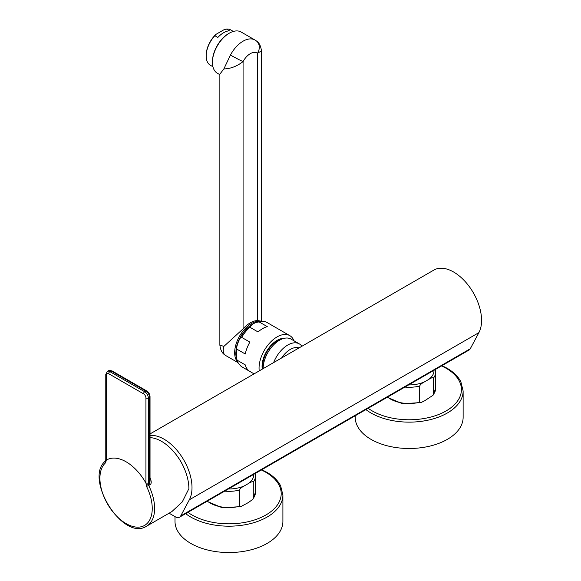<?xml version="1.0" encoding="UTF-8"?>
<svg xmlns="http://www.w3.org/2000/svg" width="581" height="581" viewBox="0 0 581 581"><rect width="100%" height="100%" fill="white"/><g stroke="black" fill="none" stroke-linecap="round" stroke-linejoin="round"><path stroke-width="0.87" d="M180.713 515.935L470.283 348.753A8.497 4.902 60 0 1 469.099 350.016L179.529 517.192A8.497 4.902 -120 0 0 180.713 515.935L189.341 499.798A39.508 22.812 -120 0 0 182.957 458.591A39.508 22.812 -120 0 0 150.029 435.459M470.283 348.753L478.904 332.623A39.508 22.812 -120 0 0 469.709 287.174A39.508 22.812 -120 0 0 433.884 270.063L150.029 433.942M169.086 513.197L175.28 516.77A8.497 4.902 -120 0 0 179.529 517.192M253.287 482.099L253.287 498.331L252.822 499.304L248.428 502.529L240.81 506.625L239.466 506.312L239.466 490.081C239.968 488.701 241.587 487.306 244.325 485.89L248.428 483.523C251.145 481.816 252.764 481.344 253.287 482.099A26.508 15.302 180 0 0 255.466 476.035L255.466 492.267A26.508 15.302 0 0 1 253.287 498.331M433.52 378.042L433.52 394.281L433.056 395.254L424.558 400.839L421.036 402.568L419.693 402.263L419.693 386.031C420.194 384.651 421.813 383.249 424.558 381.833L428.655 379.466C431.371 377.766 432.99 377.287 433.52 378.042A26.508 15.302 180 0 0 435.692 371.978L435.692 388.21A26.508 15.302 0 0 1 433.52 394.281M176.588 455.243A33.727 19.471 60 0 1 184.373 468.722M150.029 437.638A38.658 22.318 60 0 1 188.883 488.694L182.274 501.911L171.867 511.592L146.608 526.175A38.658 22.318 60 0 0 154.611 508.477A38.658 22.318 60 0 0 148.7 485.447L149.927 484.736C151.568 483.864 151.626 481.569 150.109 477.858A38.658 22.318 -120 0 0 150.029 477.735M108.538 370.685L111.937 370.852A1.699 0.98 120 0 0 111.087 370.939A5.098 2.941 60 0 0 108.538 370.685L107.332 371.375A5.098 2.941 60 0 1 109.882 371.629L144.727 391.747A5.098 2.941 60 0 1 148.329 397.992L148.329 483.109L145.947 483.116L146.572 486.45A36.995 21.359 60 0 1 152.237 508.491A36.995 21.359 60 0 1 126.077 523.597A36.995 21.359 60 0 1 99.917 478.286A36.995 21.359 60 0 1 105.582 462.788L106.279 460.196L106.279 375.101A3.399 1.961 60 0 1 108.683 373.714L143.529 393.831A3.399 1.961 60 0 1 145.933 397.992L145.933 483.087A38.658 22.318 -120 0 0 106.279 460.196M149.535 478.083L150.109 477.858M150.029 481.308L149.535 483.218L149.535 397.295A1.699 0.98 180 0 0 150.029 396.605L150.029 481.308M149.927 484.736A2.549 1.474 -120 0 1 149.535 483.218L148.322 483.922L148.7 485.447L146.572 486.45M105.582 462.788A1.699 1.38 48.7 0 1 105.669 460.856L105.778 459.513L106.258 460.196M298.997 347.939A19.543 11.279 120 0 0 281.589 357.99M301.902 346.261A23.109 13.341 120 0 0 299.324 343.887A23.109 13.341 120 0 0 273.636 362.58M299.324 343.887L291.03 339.093A23.109 13.341 120 0 0 273.223 345.288A23.109 13.341 120 0 0 263.135 368.543A23.109 13.341 -60 0 0 263.135 368.637M262.873 368.79A20.393 11.773 -60 0 1 262.656 366.045A20.393 11.773 -60 0 1 281.037 339.427M262.263 369.146A21.243 12.266 -60 0 1 262.06 366.393A21.243 12.266 -60 0 1 284.116 338.338M223.852 68.936C230.461 68.79 236.866 66.343 243.076 61.593A10.197 0.523 27.9 0 1 230.454 55.05L223.852 68.936L219.865 74.143L219.865 345.034L223.845 346.414L243.076 328.868A23.792 13.733 120 0 1 257.492 320.545L261.385 321.199M257.492 320.545L257.492 53.27L261.472 50.896L261.472 321.191M219.865 74.68L217.359 73.235A23.792 13.733 -60 0 1 212.435 62.341A23.792 13.733 -60 0 1 229.255 33.211L229.255 33.211A23.792 13.733 -60 0 1 241.151 32.028L254.965 40.009A23.792 13.733 -60 0 0 230.454 55.05M228.653 33.553L229.255 33.211L228.653 33.553A22.942 13.247 -60 0 0 212.435 61.651L212.435 62.341M260.121 321.293A23.792 13.733 120 0 0 251.486 323.523A23.792 13.733 120 0 0 236.685 342.253A23.792 13.733 120 0 0 237.411 361.709M250.171 325.796A22.942 13.247 120 0 0 235.973 350.387M223.845 346.414C222.661 350.953 223.257 353.967 225.653 355.449A23.792 13.733 120 0 0 226.372 355.921L238.043 362.653M233.322 31.439L230.802 29.98A20.393 11.773 120 0 0 226.365 29.05L229.372 30.786A20.393 11.773 -60 0 0 217.846 37.438L214.839 35.702A20.393 11.773 120 0 0 206.182 55.965L206.182 55.965A20.393 11.773 120 0 0 210.409 65.297L212.936 66.757M226.365 29.05L224.034 29.704L215.972 34.359L214.839 35.702M206.182 55.965L206.182 55.268A19.543 11.279 -60 0 1 215.972 34.359M294.008 340.815A25.491 14.714 120 0 0 289.817 335.651A25.491 14.714 120 0 0 270.18 342.478A25.491 14.714 120 0 0 259.053 368.129A25.491 14.714 -60 0 0 259.228 370.903M275.438 327.35L267.267 322.629A25.491 14.714 -60 0 0 267.231 322.608L289.817 335.651M249.874 327.226L252.074 324.445C242.023 331.947 236.569 341.817 235.719 354.047L236.743 360.481L237.092 360.169L245.262 364.883A25.491 14.714 120 0 0 249.874 371.448L241.696 366.727C240.011 365.877 235.109 358.775 237.092 360.169A25.491 14.714 -60 0 1 236.467 355.085A25.491 14.714 -60 0 1 237.092 349.283L245.262 353.996A25.491 14.714 120 0 1 249.874 342.107L241.703 337.387A25.491 14.714 -60 0 1 249.874 327.226L258.044 331.947A25.491 14.714 120 0 1 267.275 326.616L259.104 321.903A25.491 14.714 -60 0 1 267.231 322.608C264.13 320.77 260.303 320.727 255.763 322.477L259.104 321.903M252.074 324.445L255.763 322.477M237.092 349.283C235.109 348.578 240.294 335.68 241.703 337.387M185.68 513.64A53.953 31.149 0 0 0 190.808 517.068A53.953 31.149 0 0 0 249.598 523.815A53.953 31.149 0 0 0 282.903 495.041L282.903 521.404A53.953 31.149 0 0 1 249.598 550.178A53.953 31.149 0 0 1 190.808 543.424A53.953 31.149 180 0 1 175.004 521.404L175.004 516.611M365.914 409.59A53.953 31.149 0 0 0 371.034 413.011A53.953 31.149 0 0 0 429.831 419.765A53.953 31.149 0 0 0 463.13 390.984L463.13 417.347A53.953 31.149 0 0 1 429.831 446.121A53.953 31.149 0 0 1 371.034 439.374A53.953 31.149 180 0 1 355.231 417.347L355.231 415.756M478.904 332.623L189.341 499.798M239.466 490.081A26.508 15.302 180 0 1 224.665 491.134M207.352 501.134A26.508 15.302 0 0 0 239.466 506.312M248.428 483.523A24.809 14.322 0 0 0 253.759 474.343M228.427 488.962A24.809 14.322 0 0 0 244.325 485.89M419.693 386.031A26.508 15.302 180 0 1 404.892 387.084M387.578 397.077A26.508 15.302 0 0 0 419.693 402.263M428.655 379.466A24.809 14.322 0 0 0 433.985 370.286M408.654 384.912A24.809 14.322 0 0 0 424.558 381.833M105.771 460.312A1.699 0.966 0.7 0 0 106.25 460.994M148.329 483.109L148.322 483.922A1.699 0.966 -179.3 0 1 145.94 483.908M145.933 397.992A1.699 0.98 180 0 0 148.329 397.992L149.535 397.295A5.098 2.941 60 0 0 145.933 391.057L144.727 391.747A1.699 0.98 120 0 0 143.529 393.831M105.778 459.52L105.778 374.404A1.699 0.98 0 0 0 106.279 375.101M111.937 370.852L146.782 390.969A1.699 0.98 120 0 0 145.933 391.057L111.087 370.939L109.882 371.629A1.699 0.98 120 0 0 108.683 373.714M261.472 50.896C260.789 45.826 259.068 42.493 256.301 40.881L256.301 40.881A10.197 8.308 126.2 0 1 257.492 53.27A13.595 7.851 -60 0 0 243.076 61.593L243.076 328.868M225.653 355.449A10.197 8.308 126.2 0 1 225.036 355.049L226.372 355.921M187.939 512.34A52.254 30.168 0 0 0 192.006 514.984A52.254 30.168 0 0 0 265.902 514.984A52.254 30.168 0 0 0 265.902 472.324A52.254 30.168 0 0 0 261.327 469.971M368.165 408.283A52.254 30.168 0 0 0 372.239 410.927A52.254 30.168 0 0 0 446.128 410.927A52.254 30.168 0 0 0 446.128 368.267A52.254 30.168 0 0 0 441.553 365.921M255.466 476.035L255.146 473.537M240.81 506.625L222.269 507.779L207.01 501.33M252.822 499.304L255.466 492.267M435.692 371.978L435.372 369.48M421.036 402.568L402.502 403.722L387.237 397.273M433.056 395.254L435.692 388.21M105.684 460.849C83.323 477.96 122.99 541.884 146.608 526.175M146.782 390.969C148.787 392.313 149.869 394.194 150.029 396.605M105.778 374.404L107.332 371.375M256.301 40.881L254.965 40.009M219.865 345.034C220.431 349.965 222.153 353.306 225.036 355.049M241.74 366.756L254.071 373.873M282.903 495.041L280.638 485.839C277.907 480.552 273.281 476.021 266.752 472.237L261.784 469.702M463.13 390.984L460.864 381.782C458.14 376.495 453.507 371.963 446.978 368.187L442.018 365.652"/></g></svg>
